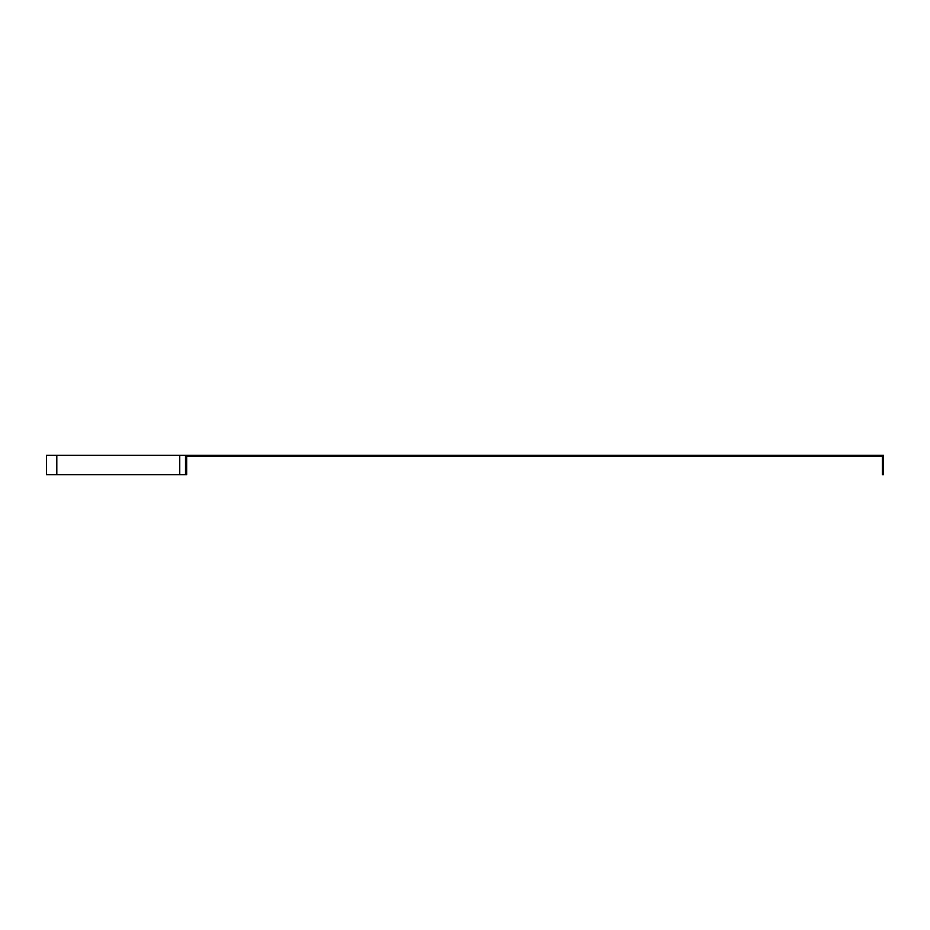 <?xml version="1.0" encoding="UTF-8"?>
<svg xmlns="http://www.w3.org/2000/svg" width="930" height="930" viewBox="0 0 930 930"><rect width="100%" height="100%" fill="white"/><g stroke="black" fill="none" stroke-linecap="round" stroke-linejoin="round"><path stroke-width="1.4" d="M185.535 455.27L185.535 474.73L186.651 474.73L186.651 456.374L882.384 456.374L882.384 474.73L883.5 474.73L883.5 455.27L179.734 455.27L179.734 474.73L46.5 474.73L46.5 455.27L179.734 455.27M185.535 474.73L179.734 474.73M56.811 455.27L56.811 474.73"/></g></svg>

